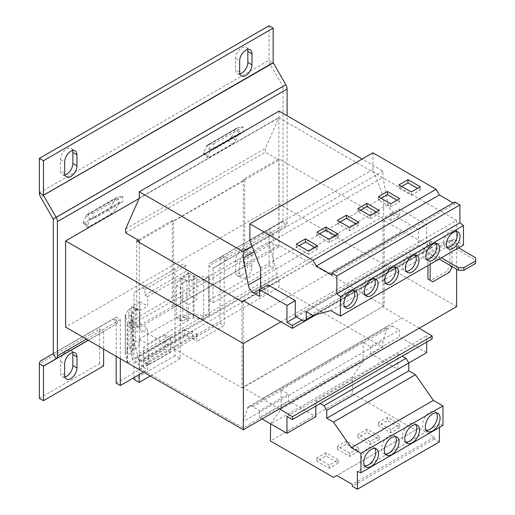 <?xml version="1.0" encoding="UTF-8"?>
<svg xmlns="http://www.w3.org/2000/svg" width="515" height="515" viewBox="0 0 515 515"><rect width="100%" height="100%" fill="white"/><g stroke="black" fill="none" stroke-linecap="round" stroke-linejoin="round"><path stroke-width="0.39" stroke-dasharray="2.58 1.93" d="M245.81 277.559A8.704 5.021 120 0 0 251.964 266.899L251.964 255.852A8.704 5.021 120 0 0 250.161 251.867A8.704 5.021 120 0 0 243.453 254.198A8.704 5.021 120 0 0 239.655 262.953L239.655 274.006A8.704 5.021 120 0 0 241.458 277.991A8.704 5.021 120 0 0 245.81 277.559M241.709 275.19A8.704 5.021 120 0 0 247.857 264.53L247.857 253.483A8.704 5.021 120 0 0 246.061 249.498A8.704 5.021 120 0 0 239.353 251.829A8.704 5.021 120 0 0 235.555 260.584L235.555 271.637A8.704 5.021 120 0 0 237.357 275.622A8.704 5.021 120 0 0 241.709 275.19M374.45 278.918A9.669 5.581 120 0 0 373.285 277.785A9.669 5.581 120 0 0 368.45 278.267A9.669 5.581 120 0 0 362.135 286.784A9.669 5.581 120 0 0 363.616 294.529A9.669 5.581 120 0 0 365.18 294.979M394.96 267.079A9.669 5.581 120 0 0 393.788 265.946A9.669 5.581 120 0 0 388.954 266.422A9.669 5.581 120 0 0 382.639 274.946A9.669 5.581 120 0 0 384.126 282.69A9.669 5.581 120 0 0 385.69 283.141M353.947 290.756A9.669 5.581 120 0 0 352.775 289.623A9.669 5.581 120 0 0 347.94 290.106A9.669 5.581 120 0 0 341.625 298.623A9.669 5.581 120 0 0 343.106 306.374A9.669 5.581 120 0 0 344.67 306.818M415.47 255.234A9.669 5.581 120 0 0 414.298 254.107A9.669 5.581 120 0 0 409.464 254.584A9.669 5.581 120 0 0 403.148 263.101A9.669 5.581 120 0 0 404.629 270.851A9.669 5.581 120 0 0 406.193 271.296M435.973 243.395A9.669 5.581 120 0 0 434.808 242.262A9.669 5.581 120 0 0 429.974 242.745A9.669 5.581 120 0 0 423.658 251.262A9.669 5.581 120 0 0 425.139 259.013A9.669 5.581 120 0 0 426.703 259.457M456.483 231.557A9.669 5.581 120 0 0 455.318 230.424A9.669 5.581 120 0 0 450.483 230.907A9.669 5.581 120 0 0 444.168 239.424A9.669 5.581 120 0 0 445.649 247.168A9.669 5.581 120 0 0 447.213 247.618M395.359 436.565A10.442 6.026 120 0 0 394.175 435.465A10.442 6.026 120 0 0 388.954 435.98A10.442 6.026 120 0 0 382.136 445.179A10.442 6.026 120 0 0 383.733 453.548A10.442 6.026 120 0 0 385.284 454.024M374.856 448.411A10.442 6.026 120 0 0 373.671 447.303A10.442 6.026 120 0 0 368.45 447.818A10.442 6.026 120 0 0 361.627 457.024A10.442 6.026 120 0 0 363.23 465.386A10.442 6.026 120 0 0 364.774 465.863M436.379 412.888A10.442 6.026 120 0 0 435.194 411.781A10.442 6.026 120 0 0 429.974 412.303A10.442 6.026 120 0 0 423.15 421.502A10.442 6.026 120 0 0 424.753 429.864A10.442 6.026 120 0 0 426.304 430.34M415.869 424.727A10.442 6.026 120 0 0 414.684 423.62A10.442 6.026 120 0 0 409.464 424.141A10.442 6.026 120 0 0 402.646 433.34A10.442 6.026 120 0 0 404.243 441.709A10.442 6.026 120 0 0 405.794 442.179M436.81 260.429L430.115 256.56L451.99 243.93L451.99 266.506M458.826 247.876L451.99 243.93M475.641 257.745L475.641 260.268L456.502 249.221L458.685 247.953M475.641 260.268L475.641 263.429M458.826 247.715L458.826 245.352L449.801 240.145L427.926 252.768L436.945 257.983L439.276 256.637L441.323 257.822M458.826 245.352L456.502 246.691L458.55 247.876M427.926 252.768L427.926 265.553M430.115 256.56L430.115 264.292M436.945 257.983L436.945 260.345M432.845 281.821L430.656 280.559L447.065 271.083L449.254 272.345M451.99 267.613L449.801 266.352L447.065 271.083M449.801 240.145L449.801 266.352M456.502 249.221L456.502 246.691M439.276 259.006L439.276 256.637M280.823 321.914L456.638 220.407L456.638 269.191M439.404 441.889L434.338 438.96L434.338 437.081L418.862 428.145L415.579 430.038L352.415 393.569L352.415 376.838L363.114 361.614L281.081 408.974L281.081 389.829L363.114 342.469A7.731 4.468 60 0 1 363.603 342.72L370.497 346.704L399.35 330.051L399.35 336.836L426.69 352.627M279.033 111.079L279.033 117.394L265.36 148.339L265.36 152.125L279.033 160.023L279.033 246.852L269.461 241.323L269.461 245.114L277.115 273.78L277.115 276.529L277.984 277.031L279.033 280.952L279.033 287.267L382.941 347.258L382.941 340.943L387.228 327.495A7.731 4.468 60 0 1 388.58 325.686A7.731 4.468 60 0 1 392.449 326.066L399.35 330.051M370.497 346.704L370.497 353.49L399.35 336.836M370.497 353.49L397.844 369.281L408.781 362.966M295.301 316.171L418.354 245.127L418.354 229.561L391.007 213.776L399.35 208.961L399.35 215.746L393.318 212.27A7.731 4.468 60 0 1 388.001 204.378L382.941 177.385L382.941 171.07L362.122 159.051M418.354 229.561L426.69 224.746L399.35 208.961M391.007 213.776L391.007 220.562L399.35 215.746M391.007 220.562L384.975 217.085A7.731 4.468 60 0 1 383.623 216.107L260.577 287.145M279.465 408.897L243.209 387.512L382.941 306.528L243.209 387.196L243.209 300.998M243.209 387.512L241.979 387.911L241.979 301.706M243.486 300.844L382.941 220.008L432.162 247.638L432.162 244.799L426.69 241.638L426.69 224.746M243.209 300.683L382.941 220.008M316.126 314.626L432.162 247.638M262.354 311.736L402.08 231.061M301.803 320.06L432.162 244.799M296.428 316.847L426.69 241.638M267.961 284.814L267.961 291.606L262.077 288.213M259.618 296.421L267.961 291.606M254.191 251.719L382.941 177.385M252.189 246.556L382.941 171.07M139.301 198.069L279.033 117.394M125.628 229.008L265.36 148.339M125.628 232.799L265.36 152.125M139.301 240.692L279.033 160.023M384.171 219.615L384.171 305.813L382.941 306.528L382.941 220.33L384.171 219.615L278.898 158.839L243.35 179.362L243.35 265.56L244.715 266.345L244.715 180.147L173.619 221.193L173.619 307.397L172.255 306.605L136.707 327.128L241.979 387.911M244.715 266.345L173.619 307.397M139.301 242.43L139.301 327.521L279.033 246.852M139.301 327.521L129.735 321.997L269.461 241.323M129.735 321.997L129.735 325.789L269.461 245.114M129.735 325.789L137.389 354.455L277.115 273.78M137.389 354.455L137.389 357.204L277.115 276.529M137.389 357.204L138.258 357.706L277.984 277.031M138.258 357.706L139.301 361.62L279.033 280.952M139.301 361.62L139.301 367.935L279.033 287.267M139.301 367.935L243.209 427.926L382.941 347.258M243.209 427.926L243.209 421.611L382.941 340.943M243.209 421.611L247.496 408.163A7.731 4.468 60 0 1 248.854 406.354A7.731 4.468 60 0 1 252.723 406.741L259.618 410.719L288.464 394.065L288.464 400.857L315.811 416.641M281.081 389.829A7.731 4.468 60 0 1 281.57 390.08L288.464 394.065M259.618 410.719L259.618 417.51L288.464 400.857M259.618 417.51L262.084 418.933M315.811 406.065L315.811 401.076L320.208 403.522M397.844 369.281L397.844 353.715L315.811 401.076M426.69 342.044L426.69 335.735L432.162 338.889M286.964 416.403L426.69 335.735M419.197 328.222L382.941 306.843M262.354 398.565L402.08 317.89M173.619 221.193L172.255 220.407L172.255 306.605M243.35 179.362L244.715 180.147M456.638 220.407L278.898 117.787L139.114 198.494M172.255 220.407L138.207 240.061M456.638 306.605L278.898 203.992L65.611 327.128M384.171 305.813L278.898 245.037L243.35 265.56M136.707 240.93L136.707 327.128M278.898 158.839L278.898 245.037M278.898 117.787L278.898 203.992M208.768 277.212L209.167 276.928L209.167 315.766L203.74 318.785L203.74 280.173L208.768 277.115L194.071 276.149C189.752 275.77 185.992 276.458 182.806 278.229L179.04 280.482A3.869 2.234 120 0 0 176.355 285.188L180.456 287.557L180.186 358.704L174.984 355.704L174.984 268.875L183.192 264.137L185.928 265.721L185.928 271.405L188.657 272.982L188.657 282.452L196.865 277.72L196.865 299.82L188.657 304.558L188.657 320.343L147.644 344.026L139.166 339.127L139.166 374.65M188.657 320.343L180.456 315.605L180.456 319.345A3.869 2.234 120 0 0 181.254 321.115A3.869 2.234 120 0 0 183.14 320.948L186.906 318.849L193.119 317.877L203.74 318.785M136.752 309.631L132.986 311.73L131.003 314.42L131.158 315.232L125.428 315.779L125.203 314.42L128.885 309.361L132.651 307.262L136.752 309.631A3.869 2.234 -60 0 1 138.638 309.47A3.869 2.234 -60 0 1 139.443 311.24L139.443 343.022A3.869 2.234 -60 0 1 136.752 347.728L132.986 349.981L131.003 352.814L132.561 359.882L127.54 362.843M188.657 272.982L147.644 296.659L147.644 306.135L139.443 310.873L139.443 332.973L147.644 328.235L147.644 344.026M116.197 383.173L143.543 367.388L143.543 359.496L192.758 331.081L192.758 338.973L220.105 323.182L220.105 257.236L222.841 255.652L226.941 258.021L224.205 259.599L224.205 325.551L196.865 341.342L196.865 333.45A9.669 5.581 60 0 1 194.863 337.872A9.669 5.581 60 0 1 192.758 338.31A9.669 5.581 60 0 1 190.029 337.396L184.557 334.235L184.557 329.497L190.029 332.658L140.807 361.073A3.869 2.234 -120 0 0 142.739 361.266A3.869 2.234 -120 0 0 143.543 359.496M116.197 317.227L120.298 319.59L117.562 321.173L113.461 318.804L116.197 317.227L116.197 356.335M269.049 265.714L273.156 268.083L273.156 233.565L269.049 231.196L208.897 265.927L208.897 300.451L269.049 265.714L269.049 231.196A6.186 3.573 -120 0 1 270.33 228.364L282.999 220.922L282.999 86.649L53.303 219.261M132.561 359.882L132.561 321.27L127.54 324.109M122.815 196.221L122.718 201.932L93.273 218.933L93.176 213.332L122.815 196.221L117.272 197.284L119.512 202.543L122.718 201.932M243.035 132.464L239.829 133.082L237.589 127.823L243.125 126.761L243.035 132.464L213.583 149.466L213.493 143.865L208.401 144.676L210.641 149.936L213.583 149.466M243.125 126.761L213.493 143.865M143.543 372.12L147.644 369.757L147.644 361.865L196.865 333.45M208.897 300.451L212.998 302.814L213.075 268.122L285.819 226.124A6.186 3.573 60 0 0 287.1 223.291L287.1 115.74M120.298 319.59L120.298 358.704M140.807 361.073L135.336 357.919L135.336 362.65L140.807 365.811A9.669 5.581 -120 0 0 143.543 366.731A9.669 5.581 -120 0 0 145.642 366.287A9.669 5.581 -120 0 0 147.644 361.865M143.543 367.388L147.644 369.757M192.758 338.973L196.865 341.342M220.105 323.182L224.205 325.551M220.105 257.236L224.205 259.599M269.049 25.75L269.049 60.268A6.186 3.573 -120 0 0 270.33 64.581L282.999 86.649M72.589 150.535A8.704 5.021 120 0 0 71.057 148.455A8.704 5.021 120 0 0 64.349 150.792A8.704 5.021 120 0 0 60.551 159.547L60.551 170.594A8.704 5.021 120 0 0 62.354 174.579A8.704 5.021 120 0 0 64.916 174.875M247.593 49.498A8.704 5.021 120 0 0 246.061 47.419A8.704 5.021 120 0 0 239.353 49.749A8.704 5.021 120 0 0 235.555 58.51L235.555 69.557A8.704 5.021 120 0 0 237.357 73.542A8.704 5.021 120 0 0 239.919 73.838M86.43 339.147L117.562 321.173A6.186 3.573 60 0 1 116.281 324.006L88.239 340.196L103.702 331.267L103.618 349.073M53.303 353.535L113.461 318.804L53.225 353.708M282.999 220.922L222.841 255.652L282.915 221.102L285.819 226.124L225.66 260.854A6.186 3.573 -120 0 0 226.941 258.021L287.1 223.291M39.359 398.327L99.517 363.596L103.618 365.965M99.517 363.596L99.517 329.079L39.359 363.809M72.589 352.608A8.704 5.021 120 0 0 71.057 350.535A8.704 5.021 120 0 0 70.658 350.348A8.704 5.021 120 0 0 62.753 354.912A8.704 5.021 120 0 0 60.551 361.62L60.551 372.673A8.704 5.021 120 0 0 62.354 376.658A8.704 5.021 120 0 0 64.916 376.954M40.64 360.976L100.798 326.246A6.186 3.573 -120 0 0 99.517 329.079L103.618 331.448L88.355 340.26M100.798 326.246L113.384 318.978L116.281 324.006L103.702 331.267M212.998 302.814L273.156 268.083M273.233 233.392L212.998 268.296L208.897 265.927A6.186 3.573 60 0 1 210.178 263.094L270.33 228.364M213.075 268.122L225.66 260.854L222.757 255.833L210.178 263.094M192.758 331.081A3.869 2.234 60 0 1 191.96 332.851A3.869 2.234 60 0 1 190.029 332.658M135.336 362.65L184.557 334.235M135.336 357.919L184.557 329.497M203.74 280.173L193.119 279.458L193.119 317.877L194.071 314.575L208.768 315.92M132.561 321.27L131.158 315.232L131.158 353.651L125.428 354.204L125.203 352.82L128.885 347.619L132.651 345.359L136.752 347.728M209.167 315.766L208.768 315.856L208.768 277.231M194.071 276.149L193.119 279.458L186.906 280.598L186.906 318.849L182.806 316.487C185.992 314.781 189.752 314.144 194.071 314.575L194.071 276.149M208.768 277.115L209.167 276.928M179.04 280.482L183.14 282.851L186.906 280.598L182.806 278.229L182.806 316.487L179.04 318.579L183.14 320.948M176.355 285.188L176.355 316.976L180.456 319.345M176.355 316.976A3.869 2.234 120 0 0 177.154 318.746A3.869 2.234 120 0 0 179.04 318.579M183.14 282.851A3.869 2.234 120 0 0 180.456 287.557M127.372 324.102L127.54 362.818M127.54 324.128L125.428 315.779L125.428 354.204L127.372 362.85M132.651 307.262A3.869 2.234 -60 0 1 134.537 307.101A3.869 2.234 -60 0 1 135.336 308.871L139.443 311.24M135.336 308.871L135.336 340.653L139.443 343.022M135.336 340.653A3.869 2.234 -60 0 1 132.651 345.359M93.176 213.332L88.084 214.137L90.325 219.396L93.273 218.933M118.965 202.968L119.512 202.543L118.965 202.968L115.206 198.919L117.272 197.284L87.215 214.446L86.095 215.727L89.855 219.776L87.144 226.182A3.869 1.165 -42.9 0 0 87.106 227.102A3.869 1.165 -42.9 0 0 88.85 226.742L111.549 213.635A3.869 1.165 -42.9 0 0 115.302 209.92L118.965 202.968L89.855 219.776M83.379 222.126A3.869 1.165 -42.9 0 0 83.34 223.047A3.869 1.165 -42.9 0 0 85.084 222.686L107.783 209.586A3.869 1.165 -42.9 0 0 111.536 205.871L115.206 198.919L86.095 215.727L83.379 222.126L87.144 226.182M237.589 127.823L235.516 129.452L239.282 133.507L235.619 140.46A3.869 1.165 137.1 0 1 231.866 144.174L209.167 157.281A3.869 1.165 137.1 0 1 207.416 157.642A3.869 1.165 137.1 0 1 207.455 156.715L210.641 149.936L210.172 150.316L206.406 146.26L207.532 144.985L237.589 127.823M239.282 133.507L210.172 150.316M231.853 136.404A3.869 1.165 137.1 0 1 228.1 140.119L205.401 153.225A3.869 1.165 137.1 0 1 203.65 153.586A3.869 1.165 137.1 0 1 203.695 152.665L206.406 146.26L235.516 129.452L231.853 136.404L235.619 140.46M181.003 278.036L181.003 300.136L189.205 295.398L189.205 273.298L181.003 278.036L188.657 282.452M181.003 300.136L188.657 304.558M139.983 323.813L139.983 301.713L131.782 306.451L131.782 328.551L139.983 323.813L147.644 328.235M139.983 301.713L147.644 306.135M133.971 377.649L133.971 292.559L142.172 287.821L144.908 289.398L144.908 295.082L147.644 296.659M148.738 364.865L148.738 350.342L170.613 337.711L170.613 352.234L148.738 364.865L143.543 361.865L143.543 347.342L165.418 334.711L165.418 349.234L143.543 361.865M180.186 358.704L150.245 375.989M180.186 315.45L139.166 339.127M174.984 355.704L133.971 379.388M174.984 268.875L133.971 292.559M183.192 264.137L142.172 287.821M185.928 265.721L144.908 289.398M185.928 271.405L144.908 295.082M131.782 306.451L139.443 310.873M131.782 328.551L139.443 332.973M189.205 273.298L196.865 277.72M189.205 295.398L196.865 299.82M303.554 321.103L429.291 248.507L429.291 240.614L435.973 244.477L453.902 239.507L463.468 245.031M418.354 245.127L426.6 250.058M260.577 268.173L383.623 197.136L383.623 216.107M372.924 152.813L372.924 169.551L383.623 197.136M454.842 202.015L454.842 203.901L453.213 202.962M331.795 274.939L454.842 203.901M249.872 240.589L372.924 169.551M313.5 315.36L429.291 248.507M306.238 311.652L429.291 240.614M312.927 315.515L435.973 244.477M330.849 310.551L453.902 239.507M363.114 361.614L363.114 342.469M270.62 423.858L281.081 408.974M397.844 353.715L402.241 356.161M442.964 425.39L439.404 424.064L439.404 427.444M439.404 424.064L357.371 471.425M434.338 438.96L352.305 486.321M434.338 437.081L352.305 484.441M418.862 428.145L336.829 475.506M415.579 430.038L333.546 477.399M338.233 463.056L329.207 468.264L316.905 461.163L325.931 455.949L338.233 463.056L338.233 459.895L329.207 465.109L329.207 468.264M358.743 451.217L349.717 456.425L337.415 449.318L346.434 444.11L358.743 451.217L358.743 448.056L349.717 453.264L349.717 456.425M352.415 393.569L270.381 440.93M352.415 376.838L270.381 424.199M399.756 427.534L390.731 432.742L378.428 425.641L387.454 420.433L399.756 427.534L399.756 424.379L390.731 429.587L390.731 432.742M379.246 439.372L370.227 444.587L357.919 437.48L366.944 432.272L379.246 439.372L379.246 436.218L370.227 441.426L370.227 444.587M370.227 441.426L357.919 434.325L366.944 429.111L379.246 436.218M366.944 429.111L366.944 432.272M357.919 434.325L357.919 437.48M390.731 429.587L378.428 422.48L387.454 417.272L399.756 424.379M387.454 417.272L387.454 420.433M378.428 422.48L378.428 425.641M349.717 453.264L337.415 446.164L346.434 440.956L358.743 448.056M346.434 440.956L346.434 444.11M337.415 446.164L337.415 449.318M329.207 465.109L316.905 458.002L325.931 452.794L338.233 459.895M325.931 452.794L325.931 455.949M316.905 458.002L316.905 461.163M401.674 186.462L398.938 188.039L398.938 184.885M398.938 188.039L411.24 195.146L411.24 191.986M411.24 195.146L420.266 189.938L417.53 188.355M420.266 189.938L420.266 186.778M360.655 210.146L357.919 211.723L370.227 218.824L370.227 215.669M357.919 211.723L357.919 208.562M370.227 218.824L379.246 213.616L379.246 210.461M379.246 213.616L376.517 212.038M381.164 198.301L378.428 199.884L390.731 206.985L390.731 203.831M378.428 199.884L378.428 196.724M390.731 206.985L399.756 201.777L399.756 198.616M399.756 201.777L397.02 200.2M314.987 247.561L317.723 249.138L317.723 245.977M317.723 249.138L308.704 254.346L308.704 251.191M308.704 254.346L296.395 247.245L299.131 245.661M296.395 247.245L296.395 244.084M356.007 223.877L358.743 225.454L358.743 222.3M358.743 225.454L349.717 230.669L337.415 223.561L337.415 220.407M337.415 223.561L340.145 221.984M349.717 230.669L349.717 227.508M335.497 235.716L338.233 237.299L329.207 242.507L329.207 239.346M329.207 242.507L316.905 235.4L316.905 232.246M338.233 237.299L338.233 234.138M316.905 235.4L319.641 233.823M148.738 350.342L143.543 347.342M170.613 337.711L165.418 334.711M170.613 352.234L165.418 349.234M251.964 266.899L247.857 264.53M363.603 342.72L392.449 326.066M384.975 217.085L393.318 212.27M260.577 277.946L388.001 204.378M247.496 408.163L387.228 327.495M252.723 406.741L281.57 390.08M127.134 324.289L127.134 363.127M53.225 218.991L285.819 84.705M39.359 192.88L269.049 60.268L273.156 62.637M270.33 64.581L40.64 197.194M140.807 365.811L190.029 337.396M128.885 309.361L132.986 311.73L132.986 349.981L128.885 347.619L128.885 309.361M90.325 219.396L119.512 202.543M111.536 205.871L115.302 209.92M107.783 209.586L111.549 213.635M85.084 222.686L88.85 226.742M239.829 133.082L210.641 149.936M228.1 140.119L231.866 144.174M205.401 153.225L209.167 157.281M203.695 152.665L207.455 156.715M239.655 274.006L235.555 271.637M251.964 255.852L247.857 253.483M235.555 260.584L239.655 262.953M60.551 361.62L64.652 363.989M64.652 375.042L60.551 372.673M239.655 71.926L235.555 69.557M235.555 58.51L239.655 60.879M60.551 159.547L64.652 161.916M64.652 172.963L60.551 170.594M373.285 277.785L376.014 279.362M393.788 265.946L396.524 267.523M352.775 289.623L355.511 291.207M414.298 254.107L417.034 255.685M434.808 242.262L437.544 243.846M455.318 230.424L458.047 232.001M383.733 453.548L386.469 455.125M363.23 465.386L365.959 466.963M424.753 429.864L427.489 431.448M404.243 441.709L406.979 443.286M248.854 406.354L388.58 325.686M194.863 337.872L145.642 366.287M191.96 332.851L142.739 361.266M181.254 321.115L177.154 318.746M138.638 309.47L134.537 307.101M131.003 314.42L131.003 352.814M125.203 314.42L125.203 352.82M83.34 223.047L87.106 227.102M90.119 219.467L119.28 202.633M87.215 214.446L116.384 197.606M203.65 153.586L207.416 157.642M239.597 133.166L210.435 150.007M236.7 128.145L207.532 144.985M414.684 423.62L417.42 425.203M435.194 411.781L437.93 413.358M373.671 447.303L376.401 448.88M394.175 435.465L396.911 437.042M445.649 247.168L448.385 248.751M425.139 259.013L427.875 260.59M404.629 270.851L407.365 272.429M343.106 306.374L345.842 307.951M384.126 282.69L386.855 284.267M363.616 294.529L366.352 296.112M237.357 275.622L241.458 277.991M246.061 249.498L250.161 251.867M62.354 376.658L66.454 379.027M71.057 350.535L75.158 352.904M237.357 73.542L241.458 75.911M246.061 47.419L250.161 49.788M62.354 174.579L66.454 176.948M71.057 148.455L75.158 150.824"/><path stroke-width="0.77" d="M70.806 176.516A8.704 5.021 120 0 0 76.96 165.862L76.96 154.809A8.704 5.021 120 0 0 75.158 150.824A8.704 5.021 120 0 0 68.45 153.155A8.704 5.021 120 0 0 64.652 161.916L64.652 172.963A8.704 5.021 120 0 0 66.454 176.948A8.704 5.021 120 0 0 70.806 176.516M64.916 174.875A8.704 5.021 120 0 0 66.705 174.147A8.704 5.021 120 0 0 72.853 163.493L72.853 152.44A8.704 5.021 120 0 0 72.589 150.535M245.81 75.48A8.704 5.021 120 0 0 251.964 64.826L251.964 53.772A8.704 5.021 120 0 0 250.161 49.788A8.704 5.021 120 0 0 243.453 52.118A8.704 5.021 120 0 0 239.655 60.879L239.655 71.926A8.704 5.021 120 0 0 241.458 75.911A8.704 5.021 120 0 0 245.81 75.48M239.919 73.838A8.704 5.021 120 0 0 241.709 73.111A8.704 5.021 120 0 0 247.857 62.457L247.857 51.403A8.704 5.021 120 0 0 247.593 49.498M70.806 378.596A8.704 5.021 120 0 0 76.96 367.935L76.96 356.889A8.704 5.021 120 0 0 75.158 352.904A8.704 5.021 120 0 0 68.45 355.234A8.704 5.021 120 0 0 64.652 363.989L64.652 375.042A8.704 5.021 120 0 0 66.454 379.027A8.704 5.021 120 0 0 70.806 378.596M64.916 376.954A8.704 5.021 120 0 0 66.705 376.227A8.704 5.021 120 0 0 72.853 365.573L72.853 354.52A8.704 5.021 120 0 0 72.589 352.608M371.18 295.629A9.669 5.581 120 0 0 377.501 287.113A9.669 5.581 120 0 0 376.014 279.362A9.669 5.581 120 0 0 371.18 279.845A9.669 5.581 120 0 0 364.865 288.361A9.669 5.581 120 0 0 366.352 296.112A9.669 5.581 120 0 0 371.18 295.629M365.18 294.979A9.669 5.581 120 0 0 368.45 294.052A9.669 5.581 120 0 0 374.45 278.918M391.69 283.791A9.669 5.581 120 0 0 398.005 275.274A9.669 5.581 120 0 0 396.524 267.523A9.669 5.581 120 0 0 391.69 268.006A9.669 5.581 120 0 0 385.375 276.523A9.669 5.581 120 0 0 386.855 284.267A9.669 5.581 120 0 0 391.69 283.791M385.69 283.141A9.669 5.581 120 0 0 388.954 282.214A9.669 5.581 120 0 0 394.96 267.079M350.676 307.468A9.669 5.581 120 0 0 356.992 298.951A9.669 5.581 120 0 0 355.511 291.207A9.669 5.581 120 0 0 350.676 291.683A9.669 5.581 120 0 0 344.361 300.2A9.669 5.581 120 0 0 345.842 307.951A9.669 5.581 120 0 0 350.676 307.468M344.67 306.818A9.669 5.581 120 0 0 347.94 305.891A9.669 5.581 120 0 0 353.947 290.756M412.2 271.952A9.669 5.581 120 0 0 418.515 263.429A9.669 5.581 120 0 0 417.034 255.685A9.669 5.581 120 0 0 412.2 256.161A9.669 5.581 120 0 0 405.884 264.684A9.669 5.581 120 0 0 407.365 272.429A9.669 5.581 120 0 0 412.2 271.952M406.193 271.296A9.669 5.581 120 0 0 409.464 270.369A9.669 5.581 120 0 0 415.47 255.234M432.709 260.107A9.669 5.581 120 0 0 439.025 251.59A9.669 5.581 120 0 0 437.544 243.846A9.669 5.581 120 0 0 432.709 244.322A9.669 5.581 120 0 0 426.394 252.839A9.669 5.581 120 0 0 427.875 260.59A9.669 5.581 120 0 0 432.709 260.107M426.703 259.457A9.669 5.581 120 0 0 429.974 258.53A9.669 5.581 120 0 0 435.973 243.395M453.213 248.269A9.669 5.581 120 0 0 459.528 239.752A9.669 5.581 120 0 0 458.047 232.001A9.669 5.581 120 0 0 453.213 232.484A9.669 5.581 120 0 0 446.898 241.001A9.669 5.581 120 0 0 448.385 248.751A9.669 5.581 120 0 0 453.213 248.269M447.213 247.618A9.669 5.581 120 0 0 450.483 246.691A9.669 5.581 120 0 0 456.483 231.557M391.69 437.557A10.442 6.026 120 0 0 384.872 446.763A10.442 6.026 120 0 0 386.469 455.125A10.442 6.026 120 0 0 391.69 454.61A10.442 6.026 120 0 0 398.513 445.411A10.442 6.026 120 0 0 396.911 437.042A10.442 6.026 120 0 0 391.69 437.557M385.284 454.024A10.442 6.026 120 0 0 388.954 453.033A10.442 6.026 120 0 0 395.359 436.565M371.18 449.402A10.442 6.026 120 0 0 364.363 458.601A10.442 6.026 120 0 0 365.959 466.963A10.442 6.026 120 0 0 371.18 466.448A10.442 6.026 120 0 0 378.004 457.249A10.442 6.026 120 0 0 376.401 448.88A10.442 6.026 120 0 0 371.18 449.402M364.774 465.863A10.442 6.026 120 0 0 368.45 464.871A10.442 6.026 120 0 0 374.856 448.411M432.709 413.88A10.442 6.026 120 0 0 425.886 423.079A10.442 6.026 120 0 0 427.489 431.448A10.442 6.026 120 0 0 432.709 430.926A10.442 6.026 120 0 0 439.527 421.727A10.442 6.026 120 0 0 437.93 413.358A10.442 6.026 120 0 0 432.709 413.88M426.304 430.34A10.442 6.026 120 0 0 429.974 429.349A10.442 6.026 120 0 0 436.379 412.888M412.2 425.718A10.442 6.026 120 0 0 405.376 434.918A10.442 6.026 120 0 0 406.979 443.286A10.442 6.026 120 0 0 412.2 442.771A10.442 6.026 120 0 0 419.017 433.566A10.442 6.026 120 0 0 417.42 425.203A10.442 6.026 120 0 0 412.2 425.718M405.794 442.179A10.442 6.026 120 0 0 409.464 441.188A10.442 6.026 120 0 0 415.869 424.727M346.434 215.193L358.743 222.3L349.717 227.508L337.415 220.407L346.434 215.193L346.434 218.354L356.007 223.877M138.207 240.061L136.707 240.93L241.979 301.706L243.209 300.683L292.43 328.312L292.43 325.467L286.964 322.313L286.964 305.421L295.301 300.606L295.301 316.171L303.554 321.103L306.238 319.551L306.238 311.652L312.927 315.515L330.849 310.551L340.421 316.075L340.421 296.589L336.868 293.814L336.868 275.989L331.795 273.059L331.795 274.939L316.319 266.01L313.036 260.326L249.872 223.858L372.924 152.813L436.089 189.282L439.366 194.966L453.213 202.962M313.036 260.326L436.089 189.282M317.723 245.977L308.704 251.191L296.395 244.084L305.421 238.876L317.723 245.977M329.207 239.346L316.905 232.246L325.931 227.038L338.233 234.138L329.207 239.346M441.323 257.822L458.414 267.691L463.88 267.691L463.88 270.214L475.641 263.429L475.641 257.745L458.55 247.876M463.88 270.214L458.414 270.214L439.276 259.167L436.81 260.429M463.88 267.691L475.641 260.899M427.926 265.553L427.926 278.976L432.845 281.821L449.254 272.345L451.99 267.613L451.99 266.506M430.115 264.292L430.115 280.244M430.656 280.559L427.926 278.976M458.414 270.214L458.414 267.691M456.638 269.191L456.638 306.605L243.35 429.748L65.611 327.128L65.611 240.93L243.35 343.544L243.35 429.748M280.823 321.914L243.35 343.544M402.241 356.161L406.09 358.311L408.781 362.966L426.69 352.627L426.69 342.044M292.43 328.312L316.126 314.626M292.43 325.467L301.803 320.06M286.964 322.313L296.428 316.847M295.301 300.606L267.961 284.814L259.618 289.63L259.618 296.421L253.586 292.938A7.731 4.468 60 0 1 248.275 285.046L243.209 258.06L254.191 251.719M286.964 305.421L259.618 289.63M262.077 288.213L261.929 288.123A7.731 4.468 60 0 1 260.577 287.145L260.577 268.173L249.872 240.589L249.872 223.858M243.209 258.06L243.209 251.745L252.189 246.556M362.122 159.051L279.033 111.079L139.301 191.754L139.301 198.069L125.628 229.008L125.628 232.799L139.301 240.692L139.301 242.43M243.209 251.745L139.301 191.754M262.084 418.933L286.964 433.295L315.811 416.641L315.811 406.065M286.964 433.295L286.964 416.403L292.43 419.564L432.162 338.889L432.162 336.05L419.197 328.222M292.43 419.564L292.43 416.719L432.162 336.05M292.43 416.719L279.465 408.897M139.114 198.494L65.611 240.93M116.197 356.335L116.197 383.173L120.298 385.542L143.543 372.12M287.1 115.74L287.1 89.018A6.186 3.573 60 0 0 285.819 84.705L273.156 62.637L273.156 28.119L269.049 25.75L39.359 158.363L39.359 192.88A6.186 3.573 60 0 0 40.64 197.194L53.303 219.261L53.303 353.535L40.64 360.976A6.186 3.573 60 0 0 39.359 363.809L39.359 398.327L43.46 400.696L103.618 365.965L103.618 349.073M287.1 89.018L57.41 221.624L57.41 355.904A6.186 3.573 -120 0 1 56.129 358.736L43.46 366.178L43.46 400.696M120.298 358.704L120.298 385.542M57.41 221.624A6.186 3.573 -120 0 0 56.129 217.317L53.225 218.991M273.156 28.119L43.46 160.732L43.46 195.249L39.359 192.88M39.359 158.363L43.46 160.732M273.233 62.907L43.46 195.249L273.156 62.637M43.543 195.52L56.129 217.317L285.819 84.705M43.543 365.998L88.239 340.196L56.129 358.736L53.225 353.708M139.166 374.65L139.166 382.388L133.971 379.388L133.971 377.649M150.245 375.989L139.166 382.388M340.421 316.075L463.468 245.031L463.468 225.551L459.914 222.776L459.914 204.944L454.842 202.015L331.795 273.059M336.868 293.814L459.914 222.776M340.421 296.589L463.468 225.551M336.868 275.989L459.914 204.944M316.319 266.01L439.366 194.966M306.238 319.551L313.5 315.36M390.731 203.831L399.756 198.616L387.454 191.516L378.428 196.724L390.731 203.831M370.227 215.669L379.246 210.461L366.944 203.354L357.919 208.562L370.227 215.669M398.938 184.885L411.24 191.986L420.266 186.778L407.964 179.677L398.938 184.885M320.208 403.522L324.057 405.672L326.748 410.326L326.748 418.219L333.437 422.081L351.359 447.741L360.931 453.264L360.931 472.751L357.371 471.425L357.371 489.25L352.305 486.321L352.305 484.441L336.829 475.506L333.546 477.399L270.381 440.93L270.62 423.858M406.09 358.311L324.057 405.672M326.748 410.326L408.781 362.966L408.781 370.858L415.47 374.72L433.392 400.38L442.964 405.904L442.964 425.39L360.931 472.751M439.404 427.444L439.404 441.889L357.371 489.25M408.781 370.858L326.748 418.219M415.47 374.72L333.437 422.081M433.392 400.38L351.359 447.741M442.964 405.904L360.931 453.264M417.53 188.355L407.964 182.831L401.674 186.462M407.964 182.831L407.964 179.677M376.517 212.038L366.944 206.515L360.655 210.146M366.944 206.515L366.944 203.354M397.02 200.2L387.454 194.67L381.164 198.301M387.454 194.67L387.454 191.516M299.131 245.661L305.421 242.031L305.421 238.876M305.421 242.031L314.987 247.561M340.145 221.984L346.434 218.354M319.641 233.823L325.931 230.192L335.497 235.716M325.931 230.192L325.931 227.038M76.96 165.862L72.853 163.493M251.964 64.826L247.857 62.457M76.96 367.935L72.853 365.573M253.586 292.938L261.929 288.123M248.275 285.046L260.577 277.946M86.43 339.147L57.41 355.904M88.355 340.26L43.46 366.178L39.359 363.809M76.96 356.889L72.853 354.52M251.964 53.772L247.857 51.403M76.96 154.809L72.853 152.44"/></g></svg>
